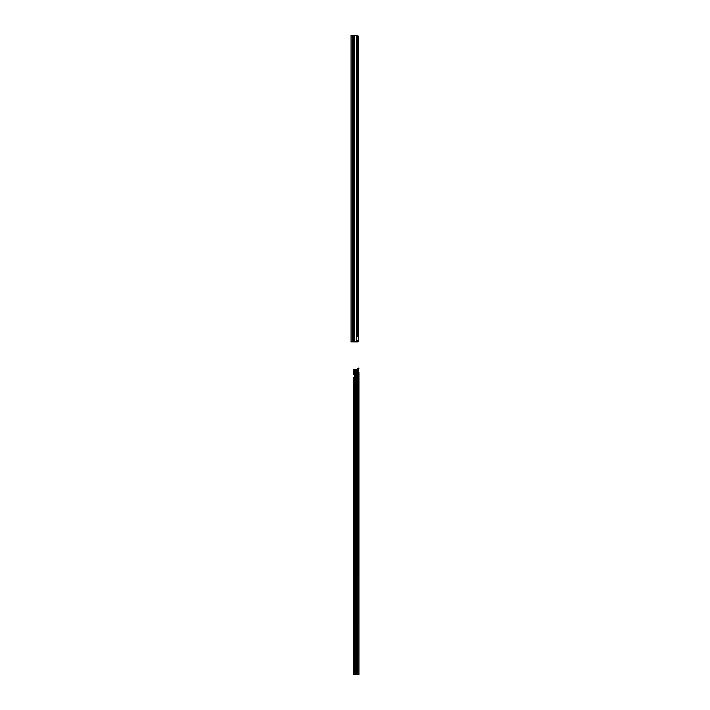 <?xml version="1.0" encoding="UTF-8"?>
<svg xmlns="http://www.w3.org/2000/svg" width="710" height="710" viewBox="0 0 710 710"><rect width="100%" height="100%" fill="white"/><g stroke="black" fill="none" stroke-linecap="round" stroke-linejoin="round"><path stroke-width="1.06" d="M353.296 341.874L351.059 341.874L351.059 35.5L353.296 35.5L353.598 341.874L353.296 35.5M357.716 38.127L358.168 38.127L358.31 340.631L357.875 341.874L356.518 341.874L356.518 336.62L357.467 336.62L357.467 35.5L353.598 35.5M357.751 36.929L357.352 35.5L358.222 36.059L357.716 37.115M354.672 35.5L354.672 341.874L353.598 341.874M354.672 341.874L356.518 341.874M357.716 336.62L357.467 35.5M357.751 340.445L358.31 340.631M358.222 341.315L357.707 341.244M358.168 38.127L358.31 36.742M357.707 36.13L358.222 36.059M358.674 372.714A1.092 0.772 89.8 0 0 358.683 372.714L358.674 370.522A1.092 0.772 89.8 0 0 358.674 372.714L358.94 674.5L356.651 674.482L356.651 370.868L355.879 370.868L355.754 369.866L355.754 674.482L356.651 674.482L354.627 674.482L355.754 674.482M358.94 383.382L358.94 380.888M358.94 439.401L358.94 436.907M358.94 523.439L358.94 520.936M358.79 368.117L358.248 368.117L358.94 368.117L358.284 372.555M358.248 368.117L358.222 368.117A1.313 0.932 -90.2 0 0 357.627 368.499L357.361 368.969L357.627 368.499M354.627 376.371L354.627 674.482L353.642 674.482L353.527 673.178L353.527 379.717L353.757 377.445L354.654 376.22L353.562 373.424L353.695 369.209L356.056 369.555L357.361 368.969M358.683 674.491L357.698 674.482L357.316 369.076M357.733 369.076L357.76 674.482M357.352 369.2L356.651 369.448L357.121 369.298L356.651 370.868M355.754 369.866L355.408 370.868L354.627 370.868L354.166 369.315L354.627 369.466L353.891 369.2M354.654 375.111L353.757 374.676L353.757 369.2M357.698 674.482L356.651 674.482M358.284 674.5L358.94 674.5L358.94 372.635L358.284 372.635M358.097 368.499A1.313 0.932 89.8 0 1 358.683 368.117L358.683 370.522A1.092 0.772 89.8 0 0 358.674 370.522L358.222 370.522M355.533 369.866L355.533 674.482M352.595 341.874L352.595 35.5M353.704 341.874L353.704 35.5M356.518 336.62L356.518 35.5M355.408 674.482L355.408 370.868M354.627 370.868L354.627 374.96M357.52 369.2L357.52 674.482M355.879 674.482L355.879 370.868M353.757 377.445L353.757 674.482"/></g></svg>
